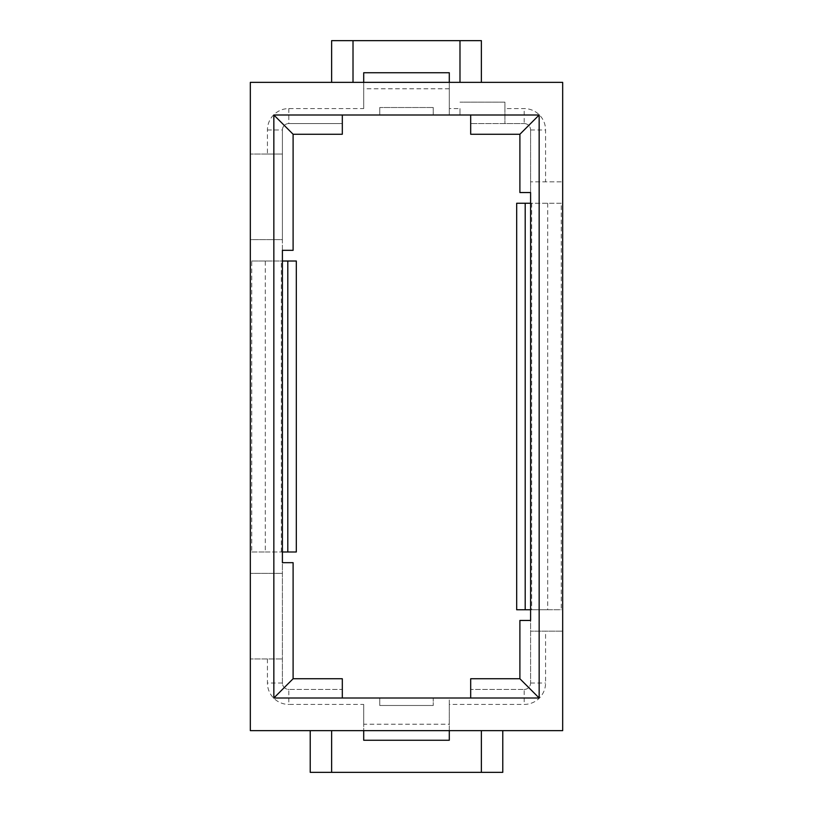 <?xml version="1.0" encoding="UTF-8"?>
<svg xmlns="http://www.w3.org/2000/svg" width="813" height="813" viewBox="0 0 813 813"><rect width="100%" height="100%" fill="white"/><g stroke="black" fill="none" stroke-linecap="round" stroke-linejoin="round"><path stroke-width="0.61" stroke-dasharray="4.07 3.05" d="M265.292 261.014L251.745 261.014L251.745 551.986L265.292 551.986L265.292 261.014L296.318 261.014L296.318 551.986L281.339 551.986L281.339 261.014M531.661 203.25L531.661 609.75L516.682 609.75L516.682 203.25L561.255 203.25L561.255 609.75L530.594 609.75L530.594 683.032L530.594 620.451L519.893 620.451L519.893 678.743L470.686 678.743L470.686 689.444L524.172 689.444L470.686 689.444L470.686 698.001L449.294 698.001L449.294 704.424L524.172 704.424A21.392 21.392 0 0 0 545.564 683.032L545.564 631.142L530.594 631.142L562.677 631.142L562.677 181.858L530.594 181.858L562.677 181.858L562.677 82.367L449.294 82.367L449.294 114.999L459.985 114.999L459.985 108.576L449.294 108.576M561.255 203.25L530.594 203.25L530.594 129.968L530.594 192.549L519.893 192.549L519.893 134.257L470.686 134.257L470.686 114.999L459.985 114.999L459.985 108.576M267.436 154.043L282.406 154.043L282.406 129.968A6.423 6.423 0 0 1 288.828 123.556L342.314 123.556L342.314 114.999L433.248 114.999L433.248 107.509L433.248 114.999L449.294 114.999L449.294 82.367L481.377 82.367L363.706 82.367L363.706 108.576L288.828 108.576A21.392 21.392 0 0 0 267.436 129.968L267.436 154.043L250.323 154.043L282.406 154.043L282.406 239.622L250.323 239.622L250.323 573.378L282.406 573.378L250.323 573.378L250.323 658.957L282.406 658.957L250.323 658.957L250.323 730.633L363.706 730.633L310.22 730.633L363.706 730.633L363.706 724.21L449.294 724.21L449.294 698.001L433.248 698.001L433.248 705.491L433.248 698.001L342.314 698.001L342.314 689.444L288.828 689.444A6.423 6.423 0 0 1 282.406 683.032L282.406 562.677L293.107 562.677L293.107 678.743L342.314 678.743L342.314 689.444L288.828 689.444L288.828 704.424L363.706 704.424L363.706 730.633L502.78 730.633L449.294 730.633L449.294 724.21M363.706 108.576L363.706 82.367L250.323 82.367L250.323 239.622L282.406 239.622L282.406 261.014L251.745 261.014M251.745 551.986L282.406 551.986L282.406 683.032A6.423 6.423 0 0 0 288.828 689.444M530.594 203.25L530.594 609.75M282.406 551.986L282.406 261.014M282.406 250.323L282.406 129.968A6.423 6.423 0 0 1 288.828 123.556L342.314 123.556L342.314 134.257L293.107 134.257L293.107 250.323L282.406 250.323M524.172 689.444A6.423 6.423 0 0 0 530.594 683.032A6.423 6.423 0 0 1 524.172 689.444L524.172 704.424M504.914 108.576L504.914 123.556L470.686 123.556L524.172 123.556L504.914 123.556L504.914 102.164L459.985 102.164L504.914 102.164L504.914 108.576L524.172 108.576A21.392 21.392 0 0 1 545.564 129.968L545.564 181.858M379.752 107.509L379.752 114.999L379.752 107.509L433.248 107.509L379.752 107.509M267.436 658.957L267.436 683.032A21.392 21.392 0 0 0 288.828 704.424M379.752 698.001L379.752 705.491L379.752 698.001M433.248 705.491L379.752 705.491L433.248 705.491M449.294 704.424L449.294 730.633L562.677 730.633L562.677 631.142L545.564 631.142M502.78 730.633L502.78 772.35L310.22 772.35L310.22 730.633M449.294 730.633L449.294 740.257L363.706 740.257L363.706 730.633M449.294 82.367L449.294 72.743L363.706 72.743L363.706 82.367M481.377 82.367L481.377 40.65L331.623 40.65L331.623 82.367M363.706 704.424L363.706 724.21M449.294 88.79L363.706 88.79M524.172 123.556A6.423 6.423 0 0 1 530.594 129.968A6.423 6.423 0 0 0 524.172 123.556L524.172 108.576M265.292 551.986L281.339 551.986M547.708 203.25L547.708 609.75L561.255 609.75M531.661 609.75L547.708 609.75M530.594 683.032L545.564 683.032M530.594 129.968L545.564 129.968M288.828 108.576L288.828 123.556M267.436 129.968L282.406 129.968M282.406 683.032L267.436 683.032"/><path stroke-width="1.22" d="M470.686 698.001L470.686 678.743L519.893 678.743L539.151 698.001L273.849 698.001L273.849 114.999L539.151 114.999L519.893 134.257L470.686 134.257L470.686 114.999M539.151 698.001L539.151 114.999M250.323 730.633L562.677 730.633L562.677 82.367L250.323 82.367L250.323 730.633M519.893 678.743L519.893 620.451L530.594 620.451L530.594 192.549L519.893 192.549L519.893 134.257M342.314 114.999L342.314 134.257L293.107 134.257L293.107 250.323L282.406 250.323L282.406 562.677L293.107 562.677L293.107 678.743L342.314 678.743L342.314 698.001M331.623 730.633L331.623 772.35L310.22 772.35L310.22 730.633M502.78 730.633L502.78 772.35L331.623 772.35M449.294 730.633L449.294 740.257L363.706 740.257L363.706 730.633M481.377 772.35L481.377 730.633M331.623 82.367L331.623 40.65L481.377 40.65L481.377 82.367M449.294 82.367L449.294 72.743L363.706 72.743L363.706 82.367M459.985 82.367L459.985 40.65M353.015 40.65L353.015 82.367M293.107 134.257L273.849 114.999M273.849 698.001L293.107 678.743M296.318 551.986L296.318 261.014L287.802 261.014L287.802 551.986L296.318 551.986M282.406 261.014L287.802 261.014M287.802 551.986L282.406 551.986M516.682 203.25L516.682 609.75L525.198 609.75L525.198 203.25L516.682 203.25M530.594 609.75L525.198 609.75M525.198 203.25L530.594 203.25"/></g></svg>
